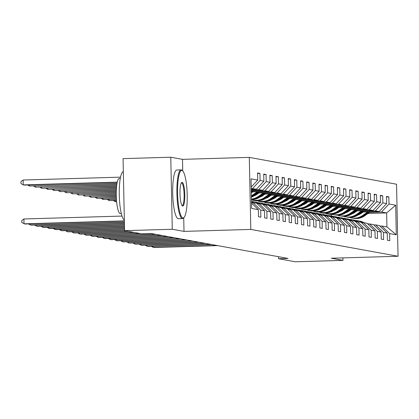 <?xml version="1.0" encoding="UTF-8"?>
<svg xmlns="http://www.w3.org/2000/svg" width="419" height="419" viewBox="0 0 419 419"><rect width="100%" height="100%" fill="white"/><g stroke="black" fill="none" stroke-linecap="round" stroke-linejoin="round"><path stroke-width="0.63" d="M182.742 170.968L182.495 159.356L170.774 157.219L123.06 158.628L124.569 230.665L141.292 233.713L150.835 233.43L288.089 258.45L278.546 258.733L295.269 261.781L342.978 260.372L342.925 257.889M182.495 159.356L249.295 157.382L396.542 184.224L398.05 256.26L250.803 229.418L249.295 157.382M251.547 203.058L258.345 209.652L258.497 216.759L260.859 217.189L260.707 210.087L264.483 210.773L264.635 217.88L266.997 218.309L266.845 211.202L270.622 211.894L270.774 218.996L273.136 219.43L272.984 212.323L276.76 213.009L276.912 220.116L279.274 220.546L279.122 213.439L282.904 214.13L283.05 221.237L285.412 221.667L285.26 214.559L289.042 215.251L289.189 222.353L291.551 222.788L291.399 215.68L295.18 216.366L295.327 223.474L297.689 223.903L297.537 216.796L301.319 217.487L301.465 224.594L303.827 225.024L303.675 217.917L307.457 218.603L307.604 225.71L309.966 226.14L309.814 219.037L313.595 219.724L313.742 226.831L316.104 227.26L315.957 220.153L319.734 220.844L319.88 227.952L322.242 228.381L322.096 221.274L325.872 221.96L326.019 229.067L328.381 229.497L328.234 222.395L332.01 223.081L332.157 230.188L334.519 230.618L334.372 223.51L338.149 224.202L338.295 231.304L340.657 231.738L340.511 224.631L344.287 225.317L344.434 232.425L346.796 232.854L346.649 225.747L350.425 226.438L350.572 233.545L352.934 233.975L352.788 226.868L356.564 227.559L356.71 234.661L359.073 235.096L358.926 227.988L362.702 228.674L362.849 235.782L365.211 236.211L365.064 229.104L368.84 229.795L368.987 236.903L371.349 237.332L371.203 230.225L374.979 230.911L375.131 238.018L377.488 238.448L377.341 231.346L381.117 232.032L381.269 239.139L383.626 239.568L383.479 232.461L387.256 233.153L387.407 240.26L389.764 240.689L389.618 233.582L396.306 234.802L395.688 205.21L386.643 212.936L381.526 212.004L369.548 212.354M258.345 209.652L251.657 208.437L251.039 178.84L257.727 180.06L257.58 172.953L259.937 173.387L257.591 173.456M395.688 205.21L389 203.99L388.848 196.883L386.486 196.453L386.637 203.561L382.861 202.869L382.709 195.762L380.347 195.333L380.499 202.44L376.723 201.749L376.571 194.646L374.209 194.212L374.361 201.319L370.585 200.633L370.433 193.526L368.071 193.096L368.222 200.203L364.441 199.512L364.294 192.405L361.932 191.975L362.084 199.083L358.303 198.397L358.156 191.289L355.794 190.86L355.946 197.962L352.164 197.276L352.018 190.168L349.656 189.739L349.807 196.846L346.026 196.155L345.879 189.048L343.517 188.618L343.669 195.725L339.888 195.039L339.741 187.932L337.379 187.503L337.531 194.605L333.749 193.918L333.603 186.811L331.24 186.382L331.387 193.489L327.611 192.798L327.464 185.696L325.102 185.261L325.249 192.368L321.473 191.682L321.326 184.575L318.964 184.145L319.11 191.253L315.334 190.561L315.188 183.454L312.825 183.024L312.972 190.132L309.196 189.44L309.049 182.338L306.687 181.909L306.834 189.011L303.057 188.325L302.911 181.218L300.549 180.788L300.695 187.895L296.919 187.204L296.772 180.097L294.41 179.667L294.557 186.774L290.781 186.088L290.634 178.981L288.272 178.552L288.419 185.654L284.642 184.968L284.496 177.86L282.134 177.431L282.28 184.538L278.504 183.847L278.352 176.745L275.995 176.31L276.142 183.417L272.366 182.731L272.214 175.624L269.857 175.194L270.004 182.296L266.227 181.61L266.075 174.503L263.719 174.074L263.865 181.181L260.089 180.489L259.937 173.387M264.483 210.773L256.69 203.21L251.536 202.566M251.243 188.545L256.397 189.194L251.259 189.346M252.908 202.524L260.707 210.087M260.089 180.489L252.615 188.503M263.865 181.181L256.397 189.194M270.622 211.894L262.828 204.331L259.052 203.639L257.187 203.697M251.269 189.844L258.753 189.624L262.535 190.31L251.285 190.645M259.052 203.639L266.845 211.202M266.227 181.61L258.753 189.624M270.004 182.296L262.535 190.31M276.76 213.009L268.967 205.446L265.19 204.76L263.326 204.818M252.919 191.095L264.892 190.745L268.673 191.431L251.74 191.933M265.19 204.76L272.984 212.323M272.366 182.731L264.892 190.745M276.142 183.417L268.673 191.431M282.904 214.13L275.105 206.567L269.464 205.933M251.321 192.441L251.95 192.426M259.057 192.216L271.035 191.86L274.812 192.551L257.879 193.049M271.329 205.881L279.122 213.439M278.504 183.847L271.035 191.86M282.28 184.538L274.812 192.551M289.042 215.251L281.243 207.688L277.467 206.996L275.602 207.054M257.14 193.573L258.088 193.547M265.196 193.332L277.174 192.981L280.95 193.667L264.017 194.17M255.962 194.406L256.91 194.379M277.467 206.996L285.26 214.559M284.642 184.968L277.174 192.981M288.419 185.654L280.95 193.667M295.18 216.366L287.382 208.803L281.741 208.17M255.229 194.929L256.114 194.903M263.279 194.694L264.227 194.662M271.334 194.453L283.312 194.102L287.088 194.788L270.155 195.291M254.05 195.762L254.417 195.752M262.1 195.526L263.053 195.5M283.605 208.117L291.399 215.68M290.781 186.088L283.312 194.102M294.557 186.774L287.088 194.788M301.319 217.487L293.52 209.924L287.879 209.291M261.367 196.05L262.252 196.024M269.417 195.809L270.365 195.783M277.472 195.573L289.45 195.217L293.227 195.909L276.294 196.406M260.189 196.883L260.555 196.872M268.239 196.647L269.192 196.616M289.744 209.238L297.537 216.796M296.919 187.204L289.45 195.217M300.695 187.895L293.227 195.909M307.457 218.603L299.658 211.045L295.882 210.354L294.018 210.411M267.505 197.166L268.39 197.139M275.555 196.93L276.509 196.899M283.611 196.689L295.589 196.338L299.365 197.024L282.432 197.527M266.327 198.004L266.694 197.993M274.377 197.763L275.33 197.737M295.882 210.354L303.675 217.917M303.057 188.325L295.589 196.338M306.834 189.011L299.365 197.024M313.595 219.724L305.797 212.161L300.161 211.527M273.644 198.287L274.529 198.26M281.694 198.046L282.647 198.019M289.749 197.81L301.727 197.454L305.503 198.145L288.571 198.643M251.473 199.743L252.07 199.722M272.465 199.119L272.832 199.109M280.515 198.884L281.468 198.857M302.02 211.475L309.814 219.037M309.196 189.44L301.727 197.454M312.972 190.132L305.503 198.145M319.734 220.844L311.935 213.281L308.159 212.59L306.299 212.648M258.209 200.842L256.297 200.9L252.521 200.209L254.082 200.162M279.782 199.402L280.667 199.376M287.832 199.166L288.785 199.14M295.887 198.931L307.865 198.575L311.642 199.266L294.709 199.763M278.604 200.24L278.97 200.23M286.654 199.999L287.607 199.973M308.159 212.59L315.957 220.153M315.334 190.561L307.865 198.575M319.11 191.253L311.642 199.266M325.872 221.96L318.073 214.402L314.297 213.711L312.438 213.769M264.347 201.963L262.435 202.016L258.659 201.329L260.22 201.282M285.92 200.523L286.806 200.497M293.97 200.287L294.924 200.256M302.026 200.046L314.004 199.695L317.78 200.382L300.847 200.884M284.742 201.361L285.109 201.345M292.797 201.12L293.745 201.094M314.297 213.711L322.096 221.274M321.473 191.682L314.004 199.695M325.249 192.368L317.78 200.382M332.01 223.081L324.212 215.518L318.576 214.884M270.485 203.079L268.574 203.136L264.798 202.45L266.358 202.403M292.059 201.644L292.949 201.618M300.109 201.403L301.062 201.377M308.164 201.167L320.142 200.811L323.918 201.502L306.986 202M290.88 202.477L291.247 202.466M298.936 202.241L299.884 202.209M320.435 214.832L328.234 222.395M327.611 192.798L320.142 200.811M331.387 193.489L323.918 201.502M338.149 224.202L330.35 216.639L326.574 215.947L324.715 216.005M276.624 204.2L274.712 204.257L270.936 203.566L272.497 203.519M298.197 202.759L299.087 202.733M306.252 202.524L307.2 202.497M314.302 202.288L326.281 201.932L330.057 202.618L313.124 203.121M297.019 203.597L297.385 203.587M305.074 203.356L306.022 203.33M326.574 215.947L334.372 223.51M333.749 193.918L326.281 201.932M337.531 194.605L330.057 202.618M344.287 225.317L336.488 217.754L332.712 217.068L330.853 217.126M282.762 205.32L280.85 205.373L277.074 204.687L278.635 204.64M304.335 203.88L305.226 203.854M312.391 203.644L313.339 203.613M320.441 203.404L332.419 203.053L336.195 203.739L319.262 204.242M303.157 204.713L303.524 204.702M311.212 204.477L312.16 204.451M332.712 217.068L340.511 224.631M339.888 195.039L332.419 203.053M343.669 195.725L336.195 203.739M350.425 226.438L342.627 218.875L336.991 218.241M288.901 206.436L286.989 206.494L283.213 205.802L284.773 205.76M310.474 205.001L311.364 204.975M318.529 204.76L319.477 204.734M326.579 204.524L338.557 204.168L342.333 204.86L325.401 205.357M309.295 205.834L309.662 205.823M317.351 205.598L318.299 205.567M338.851 218.189L346.649 225.747M346.026 196.155L338.557 204.168M349.807 196.846L342.333 204.86M356.564 227.559L348.765 219.996L344.989 219.305L343.13 219.362M295.039 207.557L293.127 207.615L289.351 206.923L290.917 206.876M316.612 206.117L317.502 206.09M324.667 205.881L325.615 205.855M332.717 205.64L344.696 205.289L348.472 205.975L331.539 206.478M315.434 206.955L315.8 206.944M323.489 206.714L324.437 206.687M344.989 219.305L352.788 226.868M352.164 197.276L344.696 205.289M355.946 197.962L348.472 205.975M362.702 228.674L354.903 221.112L349.268 220.478M301.177 208.672L299.266 208.73L295.489 208.044L297.055 207.997M322.75 207.237L323.641 207.211M330.806 207.002L331.754 206.97M338.856 206.761L350.834 206.41L354.61 207.096L337.677 207.599M321.572 208.07L321.939 208.06M329.627 207.834L330.575 207.808M351.127 220.425L358.926 227.988M358.303 198.397L350.834 206.41M362.084 199.083L354.61 207.096M368.84 229.795L361.042 222.232L355.406 221.599M307.321 209.793L305.404 209.851L301.628 209.16L303.194 209.118M328.889 208.358L329.779 208.332M336.944 208.117L337.892 208.091M344.994 207.882L356.972 207.525L360.749 208.217L343.816 208.714M327.71 209.191L328.077 209.181M335.766 208.955L336.714 208.924M357.266 221.546L365.064 229.104M364.441 199.512L356.972 207.525M368.222 200.203L360.749 208.217M374.979 230.911L367.18 223.353L363.404 222.662L361.545 222.719M313.459 210.914L311.542 210.967L307.766 210.28L309.332 210.233M335.027 209.474L335.918 209.448M343.082 209.238L344.03 209.207M351.132 208.997L363.111 208.646L366.887 209.332L349.954 209.835M333.849 210.312L334.215 210.301M341.904 210.071L342.852 210.045M363.404 222.662L371.203 230.225M370.585 200.633L363.111 208.646M374.361 201.319L366.887 209.332M381.117 232.032L373.319 224.469L367.683 223.835M319.597 212.03L317.681 212.087L313.904 211.401L315.47 211.354M341.166 210.595L342.056 210.568M349.221 210.354L350.169 210.328M357.271 210.118L369.249 209.762L373.025 210.453L356.092 210.951M339.987 211.427L340.354 211.417M348.042 211.192L348.99 211.16M369.542 223.783L377.341 231.346M376.723 201.749L369.249 209.762M380.499 202.44L373.025 210.453M387.256 233.153L379.462 225.59L375.681 224.898L373.821 224.956M325.736 213.151L323.819 213.208L320.043 212.517L321.609 212.47M347.304 211.71L348.194 211.684M355.359 211.475L356.307 211.448M363.409 211.239L375.387 210.883L379.164 211.574L362.231 212.072M346.125 212.548L346.497 212.538M354.181 212.307L355.129 212.281M375.681 224.898L383.479 232.461M382.861 202.869L375.387 210.883M386.637 203.561L379.164 211.574M396.306 234.802L386.936 226.951L381.819 226.019L379.96 226.077M331.329 216.052L331.298 214.57L326.181 213.638L327.747 213.59M353.442 212.831L354.333 212.805M361.497 212.595L362.445 212.564M331.298 214.57L332.885 214.523M359.9 213.727L360.832 213.695M367.955 213.486L386.643 212.936L386.936 226.951M381.819 226.019L389.618 233.582M389 203.99L381.526 212.004M170.774 157.219L172.282 229.256L124.569 230.665M172.282 229.256L184.009 231.393L250.803 229.418M398.05 256.26L331.256 258.235L342.978 260.372M278.504 256.7L278.546 258.733M326.841 213.423L326.181 213.638M326.176 213.444L324.735 213.182M320.703 212.302L320.043 212.517M320.037 212.323L318.597 212.061M314.564 211.186L313.904 211.401M313.899 211.202L312.459 210.94M308.426 210.066L307.766 210.28M307.761 210.087L306.32 209.825M302.288 208.945L301.628 209.16M301.622 208.966L300.182 208.704M296.149 207.829L295.489 208.044M295.484 207.85L294.044 207.583M290.011 206.708L289.351 206.923M289.346 206.729L287.905 206.467M283.873 205.593L283.213 205.802M283.207 205.609L281.767 205.347M277.734 204.472L277.074 204.687M277.069 204.493L275.629 204.231M271.596 203.351L270.936 203.566M270.931 203.372L269.49 203.11M265.457 202.236L264.798 202.45M264.792 202.251L263.352 201.989M259.319 201.115L258.659 201.329M258.654 201.136L257.214 200.874M253.181 199.994L252.521 200.209M252.516 200.015L251.479 199.826M257.727 180.06L251.211 187.052M388.848 196.883L386.496 196.951M382.709 195.762L380.358 195.835M376.571 194.646L374.219 194.715M370.433 193.526L368.081 193.594M364.294 192.405L361.943 192.478M358.156 191.289L355.804 191.357M352.018 190.168L349.666 190.236M345.879 189.048L343.528 189.121M339.741 187.932L337.389 188M333.603 186.811L331.251 186.879M327.464 185.696L325.113 185.764M321.326 184.575L318.974 184.643M315.188 183.454L312.836 183.527M309.049 182.338L306.698 182.406M302.911 181.218L300.559 181.286M296.772 180.097L294.421 180.17M290.634 178.981L288.282 179.049M284.496 177.86L282.144 177.928M278.352 176.745L276.006 176.813M272.214 175.624L269.867 175.692M266.075 174.503L263.729 174.571M184.009 231.393L183.721 217.817M364.352 222.835A14.911 14.592 -79.7 0 0 359.68 221.101L358.931 220.965A14.911 14.592 -79.7 0 0 358.695 220.923M362.723 222.683A14.911 14.592 -79.7 0 0 357.711 220.745A14.911 14.592 -79.7 0 0 355.6 220.52M363.603 222.699A14.911 14.592 -79.7 0 0 358.931 220.965M152.909 246.241L152.935 247.33L216.749 245.445M151.201 246.288L153.914 247.509L217.733 245.623M357.711 220.745L358.46 220.881A14.911 14.592 100.3 0 1 363.226 222.667M363.184 212.045L361.23 213.428A12.376 12.114 100.3 0 1 358.004 215.057M367.704 211.909L362.634 215.502A14.911 14.592 100.3 0 1 351.693 217.953A14.911 14.592 100.3 0 1 349.635 217.419M370.286 211.836L364.603 215.864A14.911 14.592 100.3 0 1 353.657 218.315L352.913 218.179A14.911 14.592 -79.7 0 0 363.854 215.727L369.307 211.862M368.683 211.883L363.383 215.638A14.911 14.592 100.3 0 1 352.442 218.09L351.693 217.953M182.894 217.959A23.778 4.777 88.3 0 0 184.061 217.44A23.778 4.777 88.3 0 0 187.173 194.065A23.778 4.777 88.3 0 0 182.689 170.915A23.778 4.777 88.3 0 0 181.898 170.454A23.778 4.777 88.3 0 0 177.598 193.332A23.778 4.777 88.3 0 0 182.894 217.959M184.061 217.44L183.532 218.032A24.365 4.897 -91.7 0 1 182.543 218.577A24.365 4.897 -91.7 0 1 182.333 218.561A24.365 4.897 -91.7 0 1 176.918 193.85A24.365 4.897 -91.7 0 1 181.102 169.873A24.365 4.897 -91.7 0 1 181.312 169.889A24.365 4.897 -91.7 0 1 182.124 170.36L182.689 170.915M182.647 206.085A11.889 2.388 -91.7 0 1 182.249 205.855A11.889 2.388 -91.7 0 1 180.008 194.28A11.889 2.388 -91.7 0 1 181.563 182.59A11.889 2.388 -91.7 0 1 182.15 182.333A11.889 2.388 -91.7 0 1 184.795 194.646A11.889 2.388 -91.7 0 1 182.647 206.085M181.966 205.488A11.303 2.273 88.3 0 0 182.061 205.519A11.303 2.273 88.3 0 0 182.16 205.525A11.303 2.273 88.3 0 0 184.103 194.4A11.303 2.273 88.3 0 0 181.589 182.935A11.303 2.273 88.3 0 0 181.49 182.925A11.303 2.273 88.3 0 0 181.301 182.972M120.468 213.57A17.54 3.525 -91.7 0 1 120.316 213.59A17.54 3.525 -91.7 0 1 120.164 213.58A17.54 3.525 -91.7 0 1 116.267 195.788A17.54 3.525 -91.7 0 1 119.279 178.525L120.274 178.494M182.543 218.577L178.347 218.702A24.365 4.897 -91.7 0 1 178.138 218.687A24.365 4.897 -91.7 0 1 172.717 193.976A24.365 4.897 -91.7 0 1 176.907 169.999L181.102 169.873M124.349 220.143A24.365 4.897 -91.7 0 1 119.268 195.034A24.365 4.897 -91.7 0 1 123.333 171.591M358.214 221.714A14.911 14.592 -79.7 0 0 353.542 219.98L352.793 219.844A14.911 14.592 -79.7 0 0 352.557 219.807M356.585 221.562A14.911 14.592 -79.7 0 0 351.572 219.624A14.911 14.592 -79.7 0 0 349.462 219.399M357.465 221.578A14.911 14.592 -79.7 0 0 352.793 219.844M146.77 245.12L146.791 246.215L210.61 244.329M145.063 245.173L147.776 246.393L211.59 244.507M351.572 219.624L352.321 219.76A14.911 14.592 100.3 0 1 357.088 221.551M352.075 220.598A14.911 14.592 -79.7 0 0 347.403 218.865L346.654 218.728A14.911 14.592 -79.7 0 0 346.419 218.687M350.446 220.446A14.911 14.592 -79.7 0 0 345.434 218.503A14.911 14.592 -79.7 0 0 343.323 218.278M351.326 220.462A14.911 14.592 -79.7 0 0 346.654 218.728M140.632 244.005L140.653 245.094L204.472 243.209M138.925 244.052L141.638 245.272L205.451 243.387M345.434 218.503L346.183 218.639A14.911 14.592 100.3 0 1 350.949 220.431M357.046 210.925L355.092 212.307A12.376 12.114 100.3 0 1 351.866 213.936M361.566 210.794L356.496 214.387A14.911 14.592 100.3 0 1 345.555 216.838A14.911 14.592 100.3 0 1 343.496 216.304M364.148 210.715L358.465 214.743A14.911 14.592 100.3 0 1 347.519 217.194L346.775 217.058A14.911 14.592 -79.7 0 0 357.716 214.607L363.168 210.747M362.545 210.762L357.245 214.523A14.911 14.592 100.3 0 1 346.298 216.974L345.555 216.838M350.907 209.804L348.954 211.192A12.376 12.114 100.3 0 1 345.727 212.821M355.427 209.673L350.357 213.266A14.911 14.592 100.3 0 1 339.416 215.717A14.911 14.592 100.3 0 1 337.358 215.183M358.009 209.594L352.327 213.622A14.911 14.592 100.3 0 1 341.38 216.078L340.637 215.942A14.911 14.592 -79.7 0 0 351.578 213.486L357.03 209.626M356.407 209.641L351.106 213.402A14.911 14.592 100.3 0 1 340.16 215.853L339.416 215.717M345.937 219.477A14.911 14.592 -79.7 0 0 341.265 217.744L340.516 217.608A14.911 14.592 -79.7 0 0 340.28 217.566M344.308 219.326A14.911 14.592 -79.7 0 0 339.296 217.388A14.911 14.592 -79.7 0 0 337.185 217.162M345.188 219.341A14.911 14.592 -79.7 0 0 340.516 217.608M134.494 242.884L134.515 243.973L198.334 242.088M132.786 242.936L135.499 244.157L199.313 242.271M339.296 217.388L340.045 217.524A14.911 14.592 100.3 0 1 344.811 219.31M339.799 218.362A14.911 14.592 -79.7 0 0 335.127 216.628L334.378 216.487A14.911 14.592 -79.7 0 0 334.142 216.45M338.17 218.205A14.911 14.592 -79.7 0 0 333.157 216.267A14.911 14.592 -79.7 0 0 331.041 216.042M339.05 218.226A14.911 14.592 -79.7 0 0 334.378 216.487M128.355 241.763L128.376 242.858L192.195 240.972M126.648 241.815L129.361 243.036L193.175 241.15M333.157 216.267L333.906 216.403A14.911 14.592 100.3 0 1 338.672 218.194M333.66 217.241A14.911 14.592 -79.7 0 0 328.988 215.507L328.239 215.371A14.911 14.592 -79.7 0 0 328.004 215.329M332.031 217.089A14.911 14.592 -79.7 0 0 327.019 215.146A14.911 14.592 -79.7 0 0 324.903 214.926M332.911 217.105A14.911 14.592 -79.7 0 0 328.239 215.371M122.217 240.647L122.238 241.737L186.057 239.851M120.51 240.695L123.223 241.915L187.036 240.029M327.019 215.146L327.768 215.282A14.911 14.592 100.3 0 1 332.534 217.073M344.769 208.688L342.815 210.071A12.376 12.114 100.3 0 1 339.589 211.7M349.289 208.552L344.219 212.145A14.911 14.592 100.3 0 1 333.278 214.601A14.911 14.592 100.3 0 1 331.22 214.062M351.871 208.479L346.188 212.506A14.911 14.592 100.3 0 1 335.242 214.957L334.498 214.821A14.911 14.592 -79.7 0 0 345.439 212.37L350.892 208.505M350.268 208.526L344.968 212.281A14.911 14.592 100.3 0 1 334.022 214.738L333.278 214.601M338.631 207.567L336.677 208.95A12.376 12.114 100.3 0 1 333.451 210.579M343.151 207.436L338.081 211.029A14.911 14.592 100.3 0 1 327.139 213.481A14.911 14.592 100.3 0 1 325.081 212.946M345.733 207.358L340.05 211.386A14.911 14.592 100.3 0 1 329.104 213.837L328.36 213.7A14.911 14.592 -79.7 0 0 339.301 211.249L344.753 207.389M344.13 207.405L338.83 211.166A14.911 14.592 100.3 0 1 327.883 213.617L327.139 213.481M332.487 206.452L330.539 207.834A12.376 12.114 100.3 0 1 327.312 209.463M337.012 206.316L331.942 209.909A14.911 14.592 100.3 0 1 321.001 212.36A14.911 14.592 100.3 0 1 318.943 211.825M339.594 206.237L333.912 210.27A14.911 14.592 100.3 0 1 322.965 212.721L322.216 212.585A14.911 14.592 -79.7 0 0 333.163 210.134L338.615 206.268M337.992 206.284L332.691 210.045A14.911 14.592 100.3 0 1 321.745 212.496L321.001 212.36M326.349 205.331L324.4 206.714A12.376 12.114 100.3 0 1 321.174 208.343M330.874 205.195L325.804 208.788A14.911 14.592 100.3 0 1 314.863 211.244A14.911 14.592 100.3 0 1 312.804 210.705M333.456 205.121L327.773 209.149A14.911 14.592 100.3 0 1 316.827 211.6L316.078 211.464A14.911 14.592 -79.7 0 0 327.024 209.013L332.476 205.148M331.853 205.169L326.553 208.929A14.911 14.592 100.3 0 1 315.607 211.38L314.863 211.244M116.613 201.639L115.288 201.68L116.634 201.848M115.262 200.591L115.288 201.68L113.554 200.638M320.21 204.21L318.262 205.593A12.376 12.114 100.3 0 1 315.036 207.222M324.735 204.079L319.666 207.672A14.911 14.592 100.3 0 1 308.724 210.123A14.911 14.592 100.3 0 1 306.666 209.589M327.318 204.001L321.635 208.028A14.911 14.592 100.3 0 1 310.689 210.479L309.94 210.343A14.911 14.592 -79.7 0 0 320.886 207.892L326.333 204.032M325.715 204.048L320.415 207.808A14.911 14.592 100.3 0 1 309.468 210.259L308.724 210.123M116.503 200.345L109.15 200.56L116.519 200.549M109.123 199.47L109.15 200.56L107.416 199.523M314.072 203.095L312.124 204.477A12.376 12.114 100.3 0 1 308.897 206.106M318.597 202.958L313.527 206.551A14.911 14.592 100.3 0 1 302.581 209.002A14.911 14.592 100.3 0 1 300.528 208.468M321.179 202.885L315.497 206.913A14.911 14.592 100.3 0 1 304.55 209.364L303.801 209.228A14.911 14.592 -79.7 0 0 314.748 206.777L320.195 202.911M319.577 202.932L314.276 206.687A14.911 14.592 100.3 0 1 303.33 209.139L302.581 209.002M116.409 199.046L103.006 199.444L116.424 199.255M102.985 198.349L103.006 199.444L101.278 198.402M307.934 201.974L305.98 203.356A12.376 12.114 100.3 0 1 302.759 204.985M312.459 201.838L307.389 205.436A14.911 14.592 100.3 0 1 296.443 207.887A14.911 14.592 100.3 0 1 294.389 207.347M315.041 201.764L309.353 205.792A14.911 14.592 100.3 0 1 298.412 208.243L297.663 208.107A14.911 14.592 -79.7 0 0 308.609 205.656L314.056 201.79M313.438 201.811L308.138 205.572A14.911 14.592 100.3 0 1 297.191 208.023L296.443 207.887M116.335 197.747L96.868 198.323L116.346 197.957M96.847 197.234L96.868 198.323L95.139 197.281M301.795 200.853L299.842 202.241A12.376 12.114 100.3 0 1 296.621 203.87M306.32 200.722L301.251 204.315A14.911 14.592 100.3 0 1 290.304 206.766A14.911 14.592 100.3 0 1 288.251 206.232M308.903 200.643L303.215 204.671A14.911 14.592 100.3 0 1 292.273 207.127L291.524 206.991A14.911 14.592 -79.7 0 0 302.471 204.535L307.918 200.675M307.3 200.691L301.999 204.451A14.911 14.592 100.3 0 1 291.053 206.902L290.304 206.766M116.283 196.448L90.729 197.202L116.293 196.658M90.708 196.113L90.729 197.202L89.001 196.165M295.657 199.737L293.703 201.12A12.376 12.114 100.3 0 1 290.482 202.749M300.182 199.601L295.112 203.194A14.911 14.592 100.3 0 1 284.166 205.645A14.911 14.592 100.3 0 1 282.113 205.111M302.764 199.528L297.076 203.555A14.911 14.592 100.3 0 1 286.135 206.007L285.386 205.87A14.911 14.592 -79.7 0 0 296.333 203.419L301.78 199.554M301.161 199.575L295.856 203.33A14.911 14.592 100.3 0 1 284.915 205.787L284.166 205.645M116.252 195.149L84.591 196.087L116.257 195.359M84.57 194.992L84.591 196.087L82.862 195.044M289.519 198.616L287.565 199.999A12.376 12.114 100.3 0 1 284.344 201.628M294.044 198.486L288.974 202.078A14.911 14.592 100.3 0 1 278.027 204.53A14.911 14.592 100.3 0 1 275.974 203.995M296.626 198.407L290.938 202.435A14.911 14.592 100.3 0 1 279.997 204.886L279.248 204.75A14.911 14.592 -79.7 0 0 290.194 202.298L295.641 198.438M295.023 198.454L289.718 202.215A14.911 14.592 100.3 0 1 278.776 204.666L278.027 204.53M116.241 193.85L78.453 194.966L116.241 194.06M78.432 193.877L78.453 194.966L76.724 193.924M283.38 197.496L281.427 198.884A12.376 12.114 100.3 0 1 278.2 200.512M287.905 197.365L282.835 200.958A14.911 14.592 100.3 0 1 271.889 203.409A14.911 14.592 100.3 0 1 269.831 202.875M290.487 197.286L284.8 201.319A14.911 14.592 100.3 0 1 273.858 203.77L273.109 203.634A14.911 14.592 -79.7 0 0 284.056 201.178L289.503 197.318M288.885 197.333L283.579 201.094A14.911 14.592 100.3 0 1 272.638 203.545L271.889 203.409M116.246 192.551L72.314 193.845L116.241 192.756M72.293 192.756L72.314 193.845L70.586 192.808M277.242 196.38L275.288 197.763A12.376 12.114 100.3 0 1 272.062 199.392M281.767 196.244L276.697 199.837A14.911 14.592 100.3 0 1 265.751 202.293A14.911 14.592 100.3 0 1 263.692 201.754M284.344 196.171L278.661 200.198A14.911 14.592 100.3 0 1 267.72 202.649L266.971 202.513A14.911 14.592 -79.7 0 0 277.917 200.062L283.364 196.197M282.746 196.218L277.441 199.973A14.911 14.592 100.3 0 1 266.5 202.429L265.751 202.293M116.273 191.247L66.176 192.73L116.267 191.457M66.155 191.635L66.176 192.73L64.447 191.687M271.103 195.259L269.15 196.642A12.376 12.114 100.3 0 1 265.924 198.271M275.629 195.128L270.559 198.721A14.911 14.592 100.3 0 1 259.612 201.172A14.911 14.592 100.3 0 1 257.554 200.638M278.206 195.05L272.523 199.077A14.911 14.592 100.3 0 1 261.582 201.529L260.833 201.392A14.911 14.592 -79.7 0 0 271.774 198.941L277.226 195.081M276.608 195.097L271.303 198.857A14.911 14.592 100.3 0 1 260.361 201.309L259.612 201.172M116.32 189.948L60.037 191.609L116.314 190.158M60.017 190.519L60.037 191.609L58.309 190.566M264.965 194.144L263.012 195.526A12.376 12.114 100.3 0 1 259.785 197.155M269.49 194.007L264.42 197.6A14.911 14.592 100.3 0 1 253.474 200.052A14.911 14.592 100.3 0 1 251.473 199.533A14.911 14.592 100.3 0 0 260.246 196.841L259.497 196.705L264.949 192.84M272.067 193.929L266.384 197.962A14.911 14.592 100.3 0 1 255.443 200.413L254.694 200.277A14.911 14.592 -79.7 0 0 265.636 197.826L271.088 193.96M270.47 193.976L265.164 197.737A14.911 14.592 100.3 0 1 254.223 200.188L253.474 200.052M116.393 188.644L53.899 190.493L116.382 188.854M53.878 189.398L53.899 190.493L52.171 189.451M258.827 193.023L256.873 194.406A12.376 12.114 100.3 0 1 253.647 196.034M263.352 192.887L258.277 196.485A14.911 14.592 100.3 0 1 251.463 199.083M265.929 192.813L260.246 196.841M264.331 192.86L259.026 196.621A14.911 14.592 100.3 0 1 251.468 199.276M251.468 199.386A14.911 14.592 -79.7 0 0 259.497 196.705M116.492 187.34L47.761 189.372L116.477 187.55M47.74 188.283L47.761 189.372L46.032 188.33M252.688 191.902L251.332 192.866M257.214 191.771L252.138 195.364A14.911 14.592 100.3 0 1 251.395 195.862M259.79 191.693L254.108 195.72A14.911 14.592 100.3 0 1 251.421 197.229M258.193 191.74L252.887 195.5A14.911 14.592 100.3 0 1 251.405 196.422M251.41 196.752A14.911 14.592 -79.7 0 0 253.359 195.584L258.811 191.724M116.623 186.036L41.622 188.251L116.597 186.246M41.601 187.162L41.622 188.251L39.894 187.214M253.652 190.577L251.316 192.232M252.055 190.624L251.295 191.158M251.306 191.572L252.673 190.603M116.786 184.732L35.484 187.136L116.76 184.941M35.463 186.041L35.484 187.136L33.756 186.094M327.522 216.12A14.911 14.592 -79.7 0 0 322.85 214.387L322.101 214.25A14.911 14.592 -79.7 0 0 321.865 214.209M325.893 215.968A14.911 14.592 -79.7 0 0 320.881 214.03A14.911 14.592 -79.7 0 0 318.765 213.805M326.773 215.984A14.911 14.592 -79.7 0 0 322.101 214.25M116.079 239.527L116.1 240.616L179.913 238.73M114.371 239.579L117.084 240.799L180.898 238.914M320.881 214.03L321.63 214.167A14.911 14.592 100.3 0 1 326.396 215.953M321.383 215.005A14.911 14.592 -79.7 0 0 316.712 213.271L315.963 213.135A14.911 14.592 -79.7 0 0 315.727 213.093M319.755 214.853A14.911 14.592 -79.7 0 0 314.742 212.91A14.911 14.592 -79.7 0 0 312.626 212.684M320.635 214.868A14.911 14.592 -79.7 0 0 315.963 213.135M109.94 238.406L109.961 239.5L173.775 237.615M108.233 238.458L110.946 239.678L174.76 237.793M314.742 212.91L315.491 213.046A14.911 14.592 100.3 0 1 320.252 214.837M315.245 213.884A14.911 14.592 -79.7 0 0 310.573 212.15L309.824 212.014A14.911 14.592 -79.7 0 0 309.589 211.972M313.616 213.732A14.911 14.592 -79.7 0 0 308.604 211.794A14.911 14.592 -79.7 0 0 306.488 211.569M314.496 213.748A14.911 14.592 -79.7 0 0 309.824 212.014M103.802 237.29L103.823 238.38L167.637 236.494M102.095 237.337L104.808 238.558L168.621 236.672M308.604 211.794L309.353 211.93A14.911 14.592 100.3 0 1 314.114 213.716M309.102 212.763A14.911 14.592 -79.7 0 0 304.435 211.029L303.686 210.893A14.911 14.592 -79.7 0 0 303.45 210.851M307.478 212.611A14.911 14.592 -79.7 0 0 302.466 210.673A14.911 14.592 -79.7 0 0 300.35 210.448M308.358 212.627A14.911 14.592 -79.7 0 0 303.686 210.893M97.664 236.169L97.685 237.259L161.498 235.373M95.956 236.222L98.669 237.442L162.483 235.557M302.466 210.673L303.215 210.809A14.911 14.592 100.3 0 1 307.975 212.595M302.963 211.647A14.911 14.592 -79.7 0 0 298.297 209.914L297.548 209.778A14.911 14.592 -79.7 0 0 297.312 209.736M301.34 211.495A14.911 14.592 -79.7 0 0 296.327 209.552A14.911 14.592 -79.7 0 0 294.211 209.327M302.219 211.511A14.911 14.592 -79.7 0 0 297.548 209.778M91.525 235.054L91.546 236.143L155.36 234.258M89.818 235.101L92.531 236.321L156.345 234.436M296.327 209.552L297.076 209.689A14.911 14.592 100.3 0 1 301.837 211.48M296.825 210.527A14.911 14.592 -79.7 0 0 292.153 208.793L291.409 208.657A14.911 14.592 -79.7 0 0 291.174 208.615M295.201 210.375A14.911 14.592 -79.7 0 0 290.189 208.437A14.911 14.592 -79.7 0 0 288.073 208.212M296.081 210.39A14.911 14.592 -79.7 0 0 291.409 208.657M85.387 233.933L85.408 235.022L139.679 233.42M83.68 233.985L86.393 235.2L140.664 233.598M290.189 208.437L290.938 208.573A14.911 14.592 100.3 0 1 295.699 210.359M290.686 209.406A14.911 14.592 -79.7 0 0 286.015 207.672L285.271 207.536A14.911 14.592 -79.7 0 0 285.035 207.499M289.063 209.254A14.911 14.592 -79.7 0 0 284.051 207.316A14.911 14.592 -79.7 0 0 281.935 207.091M289.943 209.27A14.911 14.592 -79.7 0 0 285.271 207.536M79.249 232.812L79.27 233.907L133.541 232.299M77.541 232.864L80.254 234.085L134.525 232.482M284.051 207.316L284.8 207.452A14.911 14.592 100.3 0 1 289.56 209.243M284.548 208.29A14.911 14.592 -79.7 0 0 279.876 206.557L279.133 206.42A14.911 14.592 -79.7 0 0 278.892 206.378M282.925 208.138A14.911 14.592 -79.7 0 0 277.912 206.195A14.911 14.592 -79.7 0 0 275.796 205.97M283.804 208.154A14.911 14.592 -79.7 0 0 279.133 206.42M73.11 231.697L73.131 232.786L127.402 231.183M71.403 231.744L74.116 232.964L128.387 231.361M277.912 206.195L278.656 206.331A14.911 14.592 100.3 0 1 283.422 208.123M278.41 207.169A14.911 14.592 -79.7 0 0 273.738 205.436L272.994 205.3A14.911 14.592 -79.7 0 0 272.753 205.258M276.786 207.017A14.911 14.592 -79.7 0 0 271.774 205.08A14.911 14.592 -79.7 0 0 269.658 204.854M277.666 207.033A14.911 14.592 -79.7 0 0 272.994 205.3M66.972 230.576L66.993 231.665L124.553 229.968M65.264 230.628L67.978 231.848L124.558 230.172M271.774 205.08L272.518 205.216A14.911 14.592 100.3 0 1 277.284 207.002M272.271 206.054A14.911 14.592 -79.7 0 0 267.6 204.32L266.856 204.184A14.911 14.592 -79.7 0 0 266.615 204.142M270.648 205.902A14.911 14.592 -79.7 0 0 265.636 203.959A14.911 14.592 -79.7 0 0 263.52 203.734M271.522 205.918A14.911 14.592 -79.7 0 0 266.856 204.184M60.834 229.455L60.855 230.55L124.527 228.664M59.126 229.507L61.839 230.728L124.532 228.874M265.636 203.959L266.379 204.095A14.911 14.592 100.3 0 1 271.145 205.886M266.133 204.933A14.911 14.592 -79.7 0 0 261.461 203.199L260.718 203.063A14.911 14.592 -79.7 0 0 260.477 203.021M264.509 204.781A14.911 14.592 -79.7 0 0 259.497 202.838A14.911 14.592 -79.7 0 0 257.381 202.618M265.384 204.797A14.911 14.592 -79.7 0 0 260.718 203.063M54.695 228.339L54.716 229.429L124.501 227.365M52.988 228.386L55.701 229.607L124.506 227.575M259.497 202.838L260.241 202.974A14.911 14.592 100.3 0 1 265.007 204.765M259.995 203.812A14.911 14.592 -79.7 0 0 255.323 202.078L254.574 201.942A14.911 14.592 -79.7 0 0 254.338 201.9M258.371 203.66A14.911 14.592 -79.7 0 0 253.359 201.722A14.911 14.592 -79.7 0 0 251.51 201.508M259.246 203.676A14.911 14.592 -79.7 0 0 254.574 201.942M48.557 227.218L48.578 228.308L124.474 226.066M46.844 227.271L49.562 228.491L124.48 226.276M253.359 201.722L254.103 201.858A14.911 14.592 100.3 0 1 258.869 203.644M253.856 202.696A14.911 14.592 -79.7 0 0 251.515 201.591M252.233 202.545A14.911 14.592 -79.7 0 0 251.526 202.131M253.107 202.56A14.911 14.592 -79.7 0 0 251.515 201.754M42.413 226.098L42.439 227.192L124.443 224.767M40.706 226.15L43.424 227.37L124.448 224.977M251.52 201.885A14.911 14.592 100.3 0 1 252.73 202.529M36.275 224.982L36.301 226.071L124.417 223.468M34.568 225.029L37.286 226.25L124.422 223.678M30.137 223.861L30.163 224.956L124.391 222.17M28.429 223.914L31.147 225.134L124.396 222.379M116.995 183.428L29.346 186.015L116.959 183.637M29.325 184.926L29.346 186.015L27.617 184.973M122.008 216.068L23.92 218.969L24.024 223.835L124.364 220.871M23.92 218.969L21.767 220.556L21.809 222.499L25.009 224.013L124.37 221.08M120.536 177.148L23.108 180.029L23.207 184.894L24.192 185.078L117.215 182.328M117.268 182.118L23.207 184.894L20.992 183.564L20.95 181.616L23.108 180.029M363.383 215.638L362.634 215.502M364.603 215.864L363.854 215.727M357.245 214.523L356.496 214.387M358.465 214.743L357.716 214.607M351.106 213.402L350.357 213.266M352.327 213.622L351.578 213.486M344.968 212.281L344.219 212.145M346.188 212.506L345.439 212.37M338.83 211.166L338.081 211.029M340.05 211.386L339.301 211.249M332.691 210.045L331.942 209.909M333.912 210.27L333.163 210.134M326.553 208.929L325.804 208.788M327.773 209.149L327.024 209.013M320.415 207.808L319.666 207.672M321.635 208.028L320.886 207.892M314.276 206.687L313.527 206.551M315.497 206.913L314.748 206.777M308.138 205.572L307.389 205.436M309.353 205.792L308.609 205.656M301.999 204.451L301.251 204.315M303.215 204.671L302.471 204.535M295.856 203.33L295.112 203.194M297.076 203.555L296.333 203.419M289.718 202.215L288.974 202.078M290.938 202.435L290.194 202.298M283.579 201.094L282.835 200.958M284.8 201.319L284.056 201.178M277.441 199.973L276.697 199.837M278.661 200.198L277.917 200.062M271.303 198.857L270.559 198.721M272.523 199.077L271.774 198.941M265.164 197.737L264.42 197.6M266.384 197.962L265.636 197.826M259.026 196.621L258.277 196.485M252.887 195.5L252.138 195.364M254.108 195.72L253.359 195.584M121.311 213.564L120.316 213.59"/></g></svg>
